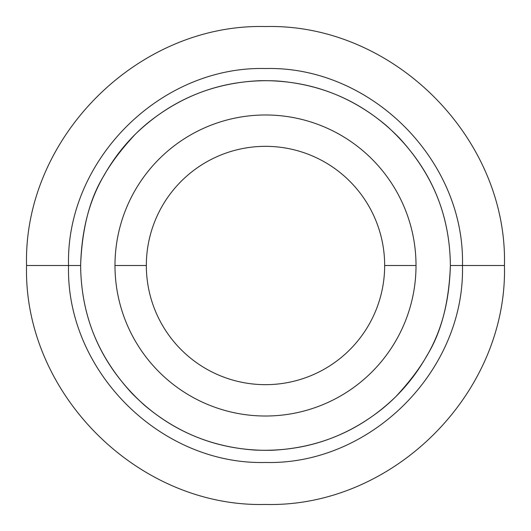 <?xml version="1.0" encoding="UTF-8"?>
<svg xmlns="http://www.w3.org/2000/svg" width="531" height="531" viewBox="0 0 531 531"><rect width="100%" height="100%" fill="white"/><g stroke="black" fill="none" stroke-linecap="round" stroke-linejoin="round"><path stroke-width="0.8" d="M504.45 265.5C507.722 393.186 393.186 507.722 265.5 504.45C137.814 507.722 23.278 393.186 26.55 265.5C23.278 137.814 137.814 23.278 265.5 26.55C393.186 23.278 507.722 137.814 504.45 265.5L462.468 265.5C465.169 370.751 370.751 465.169 265.5 462.468C160.249 465.169 65.831 370.751 68.532 265.5L26.55 265.5C23.278 393.186 137.814 507.722 265.5 504.45C393.186 507.722 507.722 393.186 504.45 265.5C507.722 137.814 393.186 23.278 265.5 26.55C137.814 23.278 23.278 137.814 26.55 265.5L68.532 265.5C65.831 370.751 160.249 465.169 265.5 462.468C370.751 465.169 465.169 370.751 462.468 265.5L450.381 265.5C448.609 326.16 428.557 361.286 395.821 396.644C361.233 430.13 319.894 448.005 271.799 450.275C223.664 451.29 181.197 436.27 144.412 405.206C104.959 369.669 81.23 323.777 80.619 265.5L68.532 265.5L80.619 265.5C81.23 317.91 99.861 358.405 131.894 393.292C165.619 427.647 206.493 446.571 254.522 450.056C302.617 452.293 345.442 438.354 383.004 408.233C400.951 393.425 415.64 375.802 427.057 355.378C441.228 332.479 449 302.517 450.381 265.5C449.77 213.09 431.139 172.595 399.106 137.708C365.381 103.353 324.507 84.429 276.478 80.944C228.383 78.707 185.558 92.646 147.996 122.767C130.049 137.575 115.36 155.198 103.943 175.622C89.772 198.521 82 228.483 80.619 265.5C82.391 204.84 102.443 169.714 135.179 134.356C169.767 100.87 211.106 82.995 259.201 80.725C307.336 79.71 349.803 94.73 386.588 125.794C426.041 161.331 449.77 207.223 450.381 265.5L462.468 265.5C465.169 160.249 370.751 65.831 265.5 68.532C160.249 65.831 65.831 160.249 68.532 265.5C65.831 160.249 160.249 65.831 265.5 68.532C370.751 65.831 465.169 160.249 462.468 265.5L504.45 265.5M416.019 265.5A150.519 150.519 0 0 1 265.5 416.019A150.519 150.519 0 0 1 114.981 265.5A150.519 150.519 0 0 1 265.5 114.981A150.519 150.519 0 0 1 416.019 265.5A150.519 150.519 0 0 1 265.5 416.019A150.519 150.519 0 0 1 114.981 265.5L146.337 265.5A119.163 119.163 0 0 0 265.5 384.663A119.163 119.163 0 0 0 384.663 265.5L416.019 265.5L384.663 265.5A119.163 119.163 0 0 0 265.5 146.337A119.163 119.163 0 0 0 146.337 265.5L114.981 265.5A150.519 150.519 0 0 1 265.5 114.981A150.519 150.519 0 0 1 416.019 265.5M384.663 265.5A119.163 119.163 0 0 0 265.5 146.337A119.163 119.163 0 0 0 146.337 265.5A119.163 119.163 0 0 0 265.5 384.663A119.163 119.163 0 0 0 384.663 265.5"/></g></svg>
